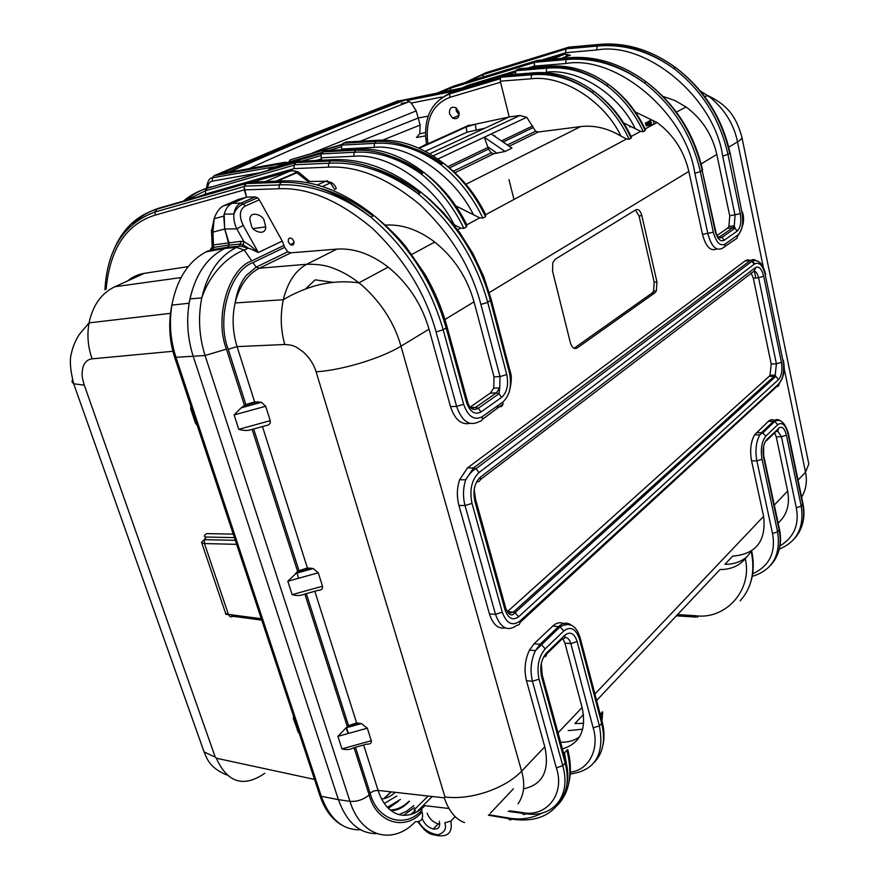 <?xml version="1.0" encoding="UTF-8"?>
<svg xmlns="http://www.w3.org/2000/svg" width="880" height="880" viewBox="0 0 880 880"><rect width="100%" height="100%" fill="white"/><g stroke="black" fill="none" stroke-linecap="round" stroke-linejoin="round"><path stroke-width="1.32" d="M449.537 113.806C449.13 108.218 451.264 106.216 455.939 107.8L458.986 112.145C459.382 117.7 457.259 119.702 452.628 118.151L449.537 113.806M459.14 115.082L456.247 110.869L456.104 107.91M541.706 60.038L565.686 52.701L596.662 49.984L597.146 46.068L599.94 44.352C626.12 42.262 651.321 49.973 675.532 67.496C703.659 89.32 721.732 118.019 729.74 153.582L722.689 156.2L735.042 215.215L734.261 225.841L732.787 227.689L735.075 228.217L737.154 231.132C740.542 227.755 741.598 221.925 740.3 213.653L728.013 154.649C719.983 119.02 701.866 90.266 673.695 68.398C649.44 50.842 624.217 43.109 598.004 45.188L566.742 47.993L565.807 49.104L565.686 52.701L565.917 48.862L568.711 47.168L484.066 73.491L483.142 74.569L482.999 77.088M566.28 55.231L566.522 56.254M538.153 60.346L535.304 61.292L534.281 62.535L534.501 67.474L534.391 62.271L538.153 60.346M569.393 47.102L568.711 47.168L569.393 47.102M298.232 731.94L293.304 718.289L293.568 716.199M225.071 611.743L225.61 613.327L228.426 614.394C229.438 616.803 230.967 617.43 233.013 616.297L230.967 614.735M204.743 535.194L206.371 533.819C203.764 535.711 203.731 536.789 206.283 537.042L204.413 539.638C201.982 541.541 201.08 542.597 201.718 542.817L204.468 543.554L228.426 614.394L261.272 618.739M204.82 538.681L205.15 539.66M235.301 540.342L204.413 539.649L204.468 543.554L236.621 544.346M206.657 533.621L233.233 534.127M196.845 424.908L195.261 422.609L190.674 408.782L190.85 406.197M137.313 276.54L140.47 274.153M322.949 153.087L321.959 153.868M426.481 144.067L422.015 146.498M407.616 802.945L404.129 806.003M388.355 808.291L398.464 801.251M414.117 809.941L428.12 796.048M485.012 128.15L466.884 132.253L466.213 126.984L475.365 124.201L509.223 116.952L500.544 82.225L449.856 97.372C433.356 104.005 425.898 118.107 427.46 139.678L427.977 143.792M425.282 151.327L466.884 132.253M419.166 148.346L466.213 126.984M467.335 125.939L509.223 116.952L500.291 81.18L500.478 77.264L504.548 75.152M343.409 144.408L342.529 145.068M316.217 160.457L321.31 159.005L321.662 160.204L320.958 153.912L322.597 151.888L327.019 150.557M186.538 200.222L205.348 190.839L207.141 188.32L295.834 162.558L330.506 160.985C359.744 159.951 388.971 170.896 418.176 193.82C452.276 222.354 475.464 258.533 487.729 302.39L506.759 374.55L500.027 376.585L499.741 387.904L496.353 392.887L490.314 393.107L493.713 388.146L494.01 376.86L500.027 376.585L480.898 304.414C471.207 267.553 450.945 234.355 420.09 204.82C387.926 178.178 357.39 165.616 328.493 167.145L328.68 163.229L330.506 160.985L333.564 159.665L298.925 161.249L295.834 162.558L293.975 165.198L294.129 168.608L294.085 164.769L295.834 162.558L298.925 161.249L207.141 188.32C198.231 190.949 190.3 195.217 183.359 201.135M293.975 165.198L205.348 190.839L205.678 194.018L197.01 197.219M295.075 171.776L295.416 172.942M160.875 207.581L156.948 209.143L154.979 212.014L155.353 215.061L244.299 189.882L279.081 188.738L279.191 184.932L281.226 182.314C310.86 181.544 340.703 193.138 370.766 217.096C405.889 246.895 430.034 284.46 443.179 329.78L436.062 331.903L456.61 406.395L450.494 406.593L429.033 329.164C421.63 303.963 408.012 283.283 388.179 267.113C371.008 253.968 353.925 247.962 336.919 249.106L290.928 252.824L287.749 251.79L284.669 247.335L282.271 241.087L259.347 199.837L257.598 197.769L255.189 196.9L246.521 197.153L244.299 189.882L244.178 186.142L246.136 183.579L251.24 182.105L246.136 183.579L244.079 186.604L246.521 197.153L232.254 203.324C228.019 205.128 225.192 209.385 223.751 216.117L224.73 229.02L229.053 244.948L227.491 247.225L224.928 248.413L227.491 247.225L229.031 245.069L228.91 242.385L224.73 229.02L224.158 214.181C225.83 208.483 228.536 204.875 232.254 203.324L246.521 197.153L238.414 199.408L224.136 205.579C219.802 207.504 216.48 211.871 214.148 218.691L212.949 232.122L211.519 231.33L211.519 229.999M155.353 215.061C126.302 224.004 109.89 248.732 106.117 289.245M212.135 249.689L207.46 251.207C188.936 260.392 177.078 278.355 171.875 305.096C169.059 322.751 170.412 340.153 175.956 357.302L321.299 796.301L338.393 799.645C346.632 822.338 359.414 833.679 376.761 833.657C359.414 833.679 346.632 822.338 338.393 799.645L193.248 356.4C187.198 337.337 186.098 318.164 189.937 298.892C195.778 273.867 207.449 257.037 224.928 248.413C206.294 257.719 194.359 275.99 189.123 303.226C186.296 321.211 187.671 338.932 193.248 356.4L338.393 799.645L349.954 801.35C356.983 801.834 363.385 799.7 369.16 794.937C376.266 823.174 405.658 831.468 422.136 811.899C423.654 818.697 421.41 821.953 415.393 821.678C392.92 845.46 361.02 837.221 349.954 801.35L205.073 355.509C199.056 336.413 197.967 317.218 201.773 297.935C207.57 272.877 219.153 256.036 236.511 247.412L239.074 246.224L227.491 247.225L212.135 249.689L213.675 247.456L213.488 244.904L210.199 249.953M127.501 280.995C132.308 276.903 137.94 274.351 144.397 273.328L188.221 266.618M144.397 273.328L114.851 286.748C101.464 293.183 92.873 305.184 89.078 322.773L89.056 322.883C86.889 335.027 87.912 347.017 92.136 358.842L172.898 351.285M264.77 773.322C243.573 787.809 227.425 782.771 216.315 758.219L215.259 757.152L84.293 385.143L73.689 383.79L72.039 381.942L72.512 379.456M212.157 248.215L212.487 245.465M237.82 199.672L238.414 199.408M520.982 70.29L519.211 69.795M401.126 144.177L400.895 144.947M596.607 700.48L720.005 569.547C730.62 569.591 739.046 565.983 745.272 558.723L751.674 551.034C754.028 562.177 753.72 572.517 750.75 582.076M293.865 241.252L292.05 238.601C289.19 237.325 287.958 238.436 288.354 241.934L290.18 244.596C293.029 245.85 294.25 244.739 293.865 241.252M251.537 226.083L249.821 219.681C249.755 210.001 263.021 215.094 264.055 220.385L265.76 226.897C265.716 236.412 252.615 231.363 251.537 226.083M568.942 782.474C571.197 772.541 570.801 761.574 567.754 749.584L563.684 753.522M740.3 213.653L729.718 215.798L716.804 154.44C712.272 134.607 702.009 118.778 686.026 106.964L674.872 100.507L663.069 96.448M729.718 215.798L728.926 226.402L727.452 228.25L717.233 235.356M635.404 112.046L657.096 122.518C673.475 134.739 684.057 151.041 688.842 171.424L702.493 234.399C705.892 246.862 710.655 251.691 716.771 248.908M694.848 173.272L700.348 171.655L713.339 232.232C716.144 242.44 720.038 246.4 725.032 244.123L724.559 246.95L722.249 248.325C716.122 251.251 711.348 246.422 707.916 233.838L694.848 173.272C685.861 112.816 615.912 54.549 565.642 63.536L566.115 59.576L567.061 58.586C593.692 56.595 619.443 64.669 644.292 82.83C673.189 105.446 691.867 135.058 700.348 171.655L702.185 170.533L715.121 231C717.299 238.931 720.324 242.022 724.207 240.273L722.095 237.314L718.498 237.248M641.509 80.784L644.358 82.797M775.478 421.146C773.047 419.144 770.649 419.221 768.284 421.355L754.567 434.885C750.728 441.859 749.738 450.527 751.575 460.878L763.609 516.351L594.913 694.012M752.642 573.815C769.329 566.082 775.951 552.651 772.53 533.5L777.601 531.894C781 555.247 772.53 570.097 752.191 576.411M774.686 432.784L776.237 436.81L781.429 436.733L796.29 507.749C799.469 524.59 794.024 537.328 779.966 545.963M778.129 523.05C786.918 515.13 790.086 504.46 787.644 491.029L776.237 436.81M600.182 714.098L602.745 711.975L600.512 715M583.462 714.428L574.893 723.525L583.693 723.349M568.194 730.62L582.714 729.201M565.312 624.602C561.198 621.742 557.018 622.226 552.761 626.043L534.072 643.786L529.485 650.089C524.92 659.769 523.908 669.966 526.46 680.68L544.786 746.801L521.631 771.188C525.305 784.124 524.106 795.003 518.023 803.847M251.79 429.495C248.072 430.826 243.738 430.771 238.766 429.341L270.237 420.662C270.743 423.555 269.214 425.227 265.639 425.678L251.79 429.495M270.237 420.662L265.683 406.252L234.124 414.942L241.142 407.869L245.872 404.558L228.195 349.272C216.084 318.219 230.197 270.369 253 262.603L284.669 247.335M228.195 349.272L237.072 346.621L254.628 401.907L261.448 402.281L265.683 406.252M254.628 401.907L245.872 404.558M234.08 213.092C234.993 208.087 237.281 204.754 240.944 203.104L243.364 203.984C238.953 205.777 235.818 209.099 233.959 213.95L234.08 213.092M240.559 241.351L240.636 244.046L239.074 246.224L241.714 246.4L243.21 244.871L243.859 241.56L240.559 241.351L213.488 244.904L212.938 232.122L224.73 229.02L236.764 228.855C234.355 223.652 233.42 218.691 233.948 213.972L224.158 214.181M282.271 241.087L258.313 252.494L250.239 245.575L243.859 241.56L236.764 228.855L243.188 225.379L258.313 252.494L250.14 248.743L241.714 246.4M259.347 199.837L245.124 206.074C239.525 209.715 238.876 216.15 243.188 225.379M290.928 252.824L259.358 268.235L256.146 267.157L246.389 275.33C240.724 282.139 236.973 291.346 235.136 302.951L236.06 299.365C240.691 284.174 248.457 273.801 259.358 268.235L306.735 264.275C296.329 269.918 288.838 280.5 284.273 296.043L283.36 299.695C280.148 314.589 280.621 329.516 284.746 344.487L237.072 346.621C232.573 332.035 231.924 317.482 235.125 302.973M448.965 808.5L424.985 805.673C416.361 814.033 407.44 816.948 398.244 814.396C389.103 811.316 382.382 803.319 378.081 790.394L444.301 797.874C448.899 811.228 455.664 819.467 464.618 822.602M262.46 426.547L307.406 567.985L298.98 570.647L253.671 428.978M292.149 594.649L322.509 586.234C322.96 588.896 321.409 590.293 317.867 590.414L304.502 594.121C301.037 595.782 296.923 595.958 292.149 594.649L287.826 581.24L298.98 570.647M307.406 567.985L313.269 568.546L318.274 572.803L322.509 586.234M353.694 747.758C350.449 749.694 346.533 750.068 341.957 748.88L371.283 740.707C371.69 743.171 370.128 744.315 366.608 744.161L353.694 747.758M371.283 740.707L367.323 728.167L361.416 723.58L345.983 727.881L348.524 725.615L306.317 593.615M314.809 591.261L356.642 722.942L361.416 723.58M341.957 748.88L337.909 736.362L345.983 727.881M356.642 722.942L348.524 725.615M422.147 809.809C405.823 829.015 377.168 820.875 370.095 793.056L355.454 747.263M347.314 726.682L304.843 594.022M297.671 571.604L252.142 429.396M206.085 251.867L224.928 248.413L236.511 247.412L244.277 250.019L248.303 248.116L243.21 244.871L240.636 244.046L229.031 245.069M341.715 149.82L341.506 145.123L343.068 143.22L347.303 141.933M657.096 122.518L645.106 128.964L645.172 130.57L643.192 131.637L640.684 131.351L631.114 136.488L631.158 138.127L629.123 139.216L626.571 138.93L621.016 136.158C607.717 128.183 594.253 124.993 580.613 126.599L538.417 131.978L535.579 131.252L526.746 117.271L519.882 115.511L509.223 116.952L429.638 153.758M449.471 167.904L488.51 149.094L491.106 152.878L494.021 153.659L454.949 172.733M488.51 149.094L484.286 137.258L505.076 151.47L494.021 153.659M511.038 147.466L511.962 148.093L505.076 151.47M511.962 148.093L498.135 138.666M515.559 74.272L515.834 70.719L519.761 68.695M601.546 82.016L606.837 85.503M640.684 131.351L623.623 122.914M584.716 87.461L592.372 92.378M413.391 148.324C423.203 151.756 432.773 156.926 442.112 163.856M485.518 214.302L485.518 216.667L482.856 218.108L479.765 217.877L455.807 205.909M391.512 156.563C402.116 160.05 412.478 165.572 422.609 173.129M466.62 224.411L466.609 226.875L463.859 228.36L460.68 228.129L453.618 224.455M319.847 188.232C337.403 192.918 355.091 202.18 372.933 216.029M450.494 406.593C454.806 419.584 461.307 425.183 469.975 423.357M374.011 168.234C389.378 173.019 404.69 181.269 419.914 192.973M385.363 225.093C401.907 224.059 418.374 229.713 434.753 242.066C454.025 257.532 467.115 277.464 474.023 301.851L494.01 376.86M490.314 393.107L470.283 407.044M336.919 249.106L306.735 264.275C317.471 264.033 326.282 265.342 333.157 268.213C342.111 271.513 350.702 276.386 358.963 282.832L362.802 286C381.832 303.391 394.559 323.466 400.961 346.214L429.033 329.164M235.125 302.951L283.349 299.717C296.868 291.467 312.488 286 321.772 284.207C334.092 281.556 346.5 281.105 359.007 282.876M523.523 788.865C542.773 784.674 549.857 770.649 544.786 746.801M560.604 742.258C567.952 742.412 574.233 740.652 579.458 736.978M570.328 772.189C589.402 770.033 599.632 748.462 593.175 727.881L599.379 725.857L601.656 723.382C605.66 740.036 603.185 753.06 594.22 762.454M562.991 638.99L564.938 643.104L582.098 707.509C586.718 729.85 580.151 743.622 562.408 748.836M422.136 818.554C424.402 824.01 428.098 827.486 433.246 829.004C438.493 829.543 440.506 826.947 439.307 821.227M427.108 813.131C429.275 818.708 432.993 822.283 438.273 823.856L439.769 824.021M437.635 828.465L439.043 827.013M763.609 516.351C766.403 540.947 756.085 554.202 732.644 556.127L724.944 564.311C733.403 564.377 740.586 561.99 746.493 557.161M801.625 497.255C806.102 489.632 807.4 481.283 805.519 472.219L798.05 480.073M741.862 137.027L741.873 137.049C742.148 138.314 740.707 139.92 737.517 141.867C734.008 124.63 724.999 109.879 710.49 97.614L700.293 90.915M245.322 247.247L245.927 246.972M415.382 810.678L411.246 814.341M414.414 807.587L403.524 815.331M305.382 289.036L315.205 279.851L333.278 282.381M381.656 799.062C386.694 798.402 391.204 796.147 395.186 792.33M629.75 126.379L629.926 127.16M396.825 796.037L384.307 803.451M400.378 799.447L387.431 807.334M348.392 733.436L346.467 727.419M298.672 578.237L296.758 572.275M413.798 805.585L406.626 811.25L398.893 814.583M646.866 125.752L646.162 122.639M243.111 406.23L243.441 407.242M296.417 572.561L296.604 573.155M346.137 727.727L348.007 733.546M647.053 122.166L647.845 125.675M648.428 121.429L649.352 125.554M570.339 47.674L570.889 48.422M574.046 348.282L652.047 293.095L653.587 291.082L654.192 282.183L639.045 215.952L635.437 210.056M656.964 281.952L641.839 215.633C640.442 210.727 638.429 208.802 635.8 209.825L555.192 259.259L552.827 262.548L552.574 271.227L570.328 342.595C571.934 347.677 574.211 349.47 577.17 347.974L654.83 292.875L656.359 290.862L656.964 281.952L654.192 282.183M754.215 264.209C751.245 259.952 748.165 258.885 744.997 261.008L467.489 467.907L459.591 479.787C456.874 488.202 456.654 496.749 458.92 505.439L489.423 613.921C492.844 624.459 498.157 629.134 505.362 627.946M769.142 376.365L770 375.298L771.21 364.023L776.402 363.792L775.203 375.089L774.345 376.156L769.142 376.365L507.342 611.699L513.359 612.106L508.618 613.47M754.072 271.15C756.107 271.458 757.614 273.658 758.571 277.75L753.324 278.179L771.21 364.023M753.324 278.179L751.014 272.866M228.525 172.216L219.923 173.789M289.311 162.404L284.328 162.349L280.742 163.856L284.647 163.757M456.225 110.803L456.819 110.682L456.632 108.317M465.443 87.879L461.538 88.066L458.832 89.199L461.846 88.957M312.389 153.032L416.218 110.88L420.134 125.048L382.69 140.118M360.382 141.229L418.198 118.008L428.164 116.116M398.288 100.727L304.282 137.236L214.005 175.769L212.311 177.848L212.344 181.115L258.61 172.975M462.154 87.956L395.582 101.64M394.955 102.058L394.031 102.872M456.819 110.682L459.217 114.378M416.493 137.522L419.771 133.705L420.134 125.048M285.34 162.206L231.594 171.787M416.218 110.88L411.29 103.07L441.65 97.075M229.119 172.238C285.868 146.784 344.828 122.617 406.01 99.759L411.29 103.07M218.493 174.042L305.305 137.038L395.065 102.014L403.777 100.419M404.602 100.111C343.695 122.87 284.966 146.927 228.404 172.271M395.065 102.014L394.812 103.807M562.848 58.234L569.294 55.506L564.916 54.098L546.447 59.642M317.185 184.965L325.71 181.236L308 181.5L294.514 170.962L291.214 170.863L252.307 182.072M327.404 180.697L325.71 181.236L330.374 182.952L334.73 189.497L336.193 188.694C335.962 186.516 334.29 184.404 331.166 182.369L327.745 181.555M308 181.5L308.924 180.829L310.002 181.467M600.6 44.297L568.711 47.168L486.101 72.655L464.959 82.621M454.036 85.976L438.724 92.631M534.281 62.535L450.615 88.143L451.638 86.944L535.304 61.292L567.061 58.586L569.107 57.706L537.394 60.412L453.783 86.053L437.822 92.818M486.321 72.578L466.411 82.181M295.471 721.93L293.304 718.289M297.308 730.378L299.497 734.074M261.734 620.114L233.013 616.297M206.283 537.042L234.399 537.636M195.261 422.609L196.988 424.732M192.379 410.828L190.674 408.782M321.057 153.637L269.632 168.487L268.125 170.203M508.948 179.564L513.986 199.474M476.025 129.635L475.365 124.201M418.55 148.071L469.392 125.004M341.572 144.936L290.29 159.83L341.781 144.496M290.29 159.83L288.673 162.052L321.772 152.482M449.856 97.372L449.724 93.896L450.813 92.543L500.324 77.638M427.46 139.678L425.854 138.996M441.397 98.12L450.813 92.543M500.445 77.33L453.354 91.52M321.277 153.164L269.632 168.487M210.771 186.879L210.254 187.033C201.047 189.75 192.885 194.216 185.768 200.442M133.089 223.872C140.712 216.205 149.787 210.826 160.292 207.746L249.447 182.171L284.526 180.884L281.226 182.314L246.136 183.579L156.948 209.143C136.972 215.325 122.628 228.822 113.905 249.612M328.493 167.145L294.129 168.608L205.678 194.018M360.547 829.774C342.815 830.302 329.725 819.137 321.299 796.301L319.561 794.629M189.937 298.892L201.773 297.935C208.538 277.464 224.312 257.697 244.277 250.019L251.735 260.898C228.58 268.609 214.071 317.691 226.446 349.129L205.073 355.509L175.956 357.302L174.449 356.675M255.189 196.9L240.944 203.104L232.254 203.324L223.388 205.931M382.272 798.985L381.524 798.82M390.896 791.846L383.724 798.732M114.851 286.748L181.016 277.574M84.293 385.143C81.499 375.419 81.686 374.242 82.984 366.982C84.832 361.944 87.879 359.227 92.136 358.842M201.377 744.304L204.083 751.938L215.259 757.152M216.315 758.219L314.512 779.405M213.356 248.435L213.301 247.269M515.779 70.829L468.589 85.096L465.344 87.307L500.918 76.571M515.669 71.126L466.4 86.02M468.864 85.019L462 87.956M565.642 63.536L534.182 66.143L528.066 68.013M440.374 92.301L450.615 88.143L450.439 90.288M745.272 558.723C752.796 590.425 725.285 620.07 695.255 615.714L677.556 614.581M697.675 617.188L695.255 615.714M751.201 551.32L751.289 551.716C755.271 571.824 751.553 588.203 740.135 600.831M567.435 769.637L564.465 752.598M557.667 805.09C569.712 792.165 572.803 773.971 566.951 750.508L566.83 750.046M701.173 163.944L716.804 154.44M718.234 236.929L719.785 236.775L732.787 227.689L727.452 228.25M569.844 57.64L569.107 57.706C595.716 55.693 621.434 63.756 646.239 81.873C675.092 104.445 693.737 133.991 702.185 170.533L715.528 230.439C716.683 236.698 718.872 238.997 722.095 237.314L735.075 228.217L734.261 225.841L728.926 226.402M725.032 244.123L737.957 234.938C742.302 230.582 743.644 223.102 741.983 212.498L730.136 153.142C722.205 117.689 704 89.144 675.532 67.496L673.695 68.398C649.066 51.062 623.557 43.626 597.146 46.068L565.917 48.862M741.983 212.498L730.136 153.153M737.154 231.132L724.207 240.273M737.957 234.938L736.956 238.326L724.801 246.499M702.493 234.399L713.339 232.232M715.121 231L715.528 230.439M596.662 49.984C645.942 40.821 714.527 97.537 722.689 156.2M655.908 123.156L655.666 122.067M650.375 119.196L651.75 125.356M768.284 421.355L773.498 421.256C775.797 419.155 778.129 419.034 780.494 420.893M763.983 456.907L779.471 529.331L777.601 531.894L762.025 459.239L756.866 460.856C755.029 450.483 756.019 441.793 759.836 434.808L761.574 432.641L756.316 432.729M770.715 565.158C779.075 556.072 781.891 544.412 779.163 530.189L763.642 457.644C762.399 449.779 763.389 443.795 766.612 439.703L778.525 428.615L777.733 430.991L775.72 431.783L766.689 440.539M772.53 533.5L756.866 460.856L751.575 460.878M762.025 459.239C760.43 449.097 761.706 441.397 765.853 436.15L762.839 432.839L761.574 432.641L773.498 421.256L774.752 421.443L777.733 424.699L765.853 436.15M777.733 424.699C782.155 421.685 785.565 424.666 787.963 433.664L802.703 504.581C805.277 518.463 802.439 529.914 794.178 538.923M754.567 434.885L759.836 434.808L762.839 432.839L774.752 421.443C780.186 418.363 784.696 422.202 788.271 432.949L787.963 433.664M788.271 432.982L802.989 503.8L801.218 506.187C804.386 527.406 797.082 541.717 779.295 549.12M777.689 431.024L781.429 436.733L786.434 435.171L801.218 506.187L796.29 507.749M778.47 428.219C781.913 425.843 784.564 428.164 786.434 435.171M764.456 443.234L766.612 439.703M787.644 491.029L774.29 505.098M763.642 445.995L763.642 457.644M542.069 813.032C531.839 818.532 520.597 820.182 508.354 817.971C509.157 820.083 510.312 820.468 511.808 819.137C536.613 822.734 553.817 814.88 563.431 795.575M488.411 815.243L508.596 818.598M602.239 711.887L601.876 720.544M570.218 773.993C595.023 770.682 604.747 754.644 599.379 725.857L577.148 641.542L570.823 643.577L564.938 643.104M580.173 637.934L602.151 721.567L601.656 723.382L579.513 639.21L580.063 637.527C576.235 625.317 569.58 621.742 560.109 626.824L552.761 626.043M539.011 679.151L532.444 681.274L556.325 767.833C565.444 794.255 546.205 817.872 521.961 812.493C522.852 814.715 524.062 815.133 525.624 813.747C553.212 818.202 571.571 796.059 562.749 765.71L539.011 679.151C536.602 666.831 538.659 656.733 545.182 648.868L541.486 644.655L540.034 644.281L558.679 626.472C563.046 622.534 567.325 622.138 571.505 625.273M238.766 429.341L234.124 414.942M258.049 401.731L244.123 405.57M245.124 206.074L243.364 203.984L257.598 197.769M251.735 260.898L284.075 245.355M226.446 349.129L244.453 405.372M287.749 251.79L256.146 267.157L253 262.603M490.226 813.362L513.293 788.887M310.794 568.106L297.363 571.824M287.826 581.24L318.274 572.803M337.909 736.362L367.323 728.167M359.997 723.316L347.028 726.924M363.649 744.986L378.081 790.394L373.879 790.911L370.095 793.056M284.746 344.487C293.942 345.147 295.295 346.115 303.633 352.286C309.804 358.149 313.973 364.661 316.118 371.833L444.95 796.961L444.301 797.874M369.16 794.937L354.024 747.659M322.597 151.888L355.795 150.227L358.732 148.962L325.567 150.634M343.068 143.22L376.068 141.449L378.906 140.217L345.939 142.01M538.417 131.978L509.234 146.223M503.118 142.054L533.071 127.611M447.953 166.65L488.07 147.378M487.96 146.982L497.156 153.285M484.286 137.258L491.26 133.98M501.479 140.943L532.675 125.961M501.49 76.153L532.598 73.678L534.776 72.732L503.701 75.218M516.802 69.674L547.69 67.133L549.813 66.22L518.958 68.761M645.172 130.57C636.537 111.793 624.371 96.47 608.696 84.612C589.754 70.884 570.119 64.757 549.813 66.22L550.605 66.154M635.206 128.612C618.574 93.676 577.445 68.079 546.238 72.171L546.7 68.189L547.69 67.133C568.018 65.681 587.675 71.83 606.65 85.591C622.358 97.471 634.535 112.827 643.192 131.637M631.158 138.127C622.369 119.097 610.049 103.565 594.198 91.509C575.036 77.561 555.236 71.302 534.776 72.732L535.601 72.666M500.291 81.18L531.102 78.782L531.553 74.789L532.598 73.678C553.069 72.259 572.902 78.529 592.086 92.51C607.97 104.588 620.323 120.153 629.123 139.216M531.102 78.782C562.518 74.723 604.098 100.749 621.016 136.158M433.136 155.881L519.882 115.511M580.613 126.599L465.916 184.261M341.484 149.028L374.176 147.367L374.44 143.385L376.068 141.449C397.848 140.514 419.397 148.203 440.726 164.505L443.476 163.196C422.191 146.938 400.675 139.271 378.906 140.217L380.259 140.162M485.859 214.984C475.541 193.919 461.417 176.66 443.476 163.196C461.12 177.232 475.134 195.063 485.518 216.667M341.506 145.123L374.44 143.385C396.429 141.768 418.528 148.808 440.726 164.505C458.392 178.585 472.439 196.449 482.856 218.108M374.176 147.367C407.462 143.836 453.486 174.405 473.44 214.676M320.969 157.806L353.859 156.255L354.09 152.295L355.795 150.227C377.718 149.369 399.476 157.245 421.058 173.855L423.907 172.502C402.358 155.936 380.633 148.082 358.732 148.962L360.173 148.896M466.939 225.06C456.434 203.709 442.09 186.186 423.907 172.502C441.771 186.802 456.005 204.93 466.609 226.875M320.958 153.912L354.09 152.295C376.2 150.711 398.53 157.905 421.058 173.855C438.955 188.199 453.222 206.36 463.859 228.36M353.859 156.255C387.332 152.801 433.906 183.986 454.267 224.884M480.964 411.972L478.291 408.243L475.607 407.385L496.353 392.887L499.015 393.723L501.633 397.386L480.964 411.972C474.738 415.118 469.92 411.895 466.499 402.292L446.16 327.943L447.029 326.711C442.057 308.572 434.654 291.005 424.809 274.032L405.856 246.708C397.782 236.72 387.145 226.336 373.934 215.534C343.926 191.653 314.127 180.103 284.526 180.884L286.297 180.84M466.499 402.292L467.302 400.895L447.106 327.008M470.701 407.528L475.607 407.385L471.339 408.188M244.178 186.142L279.191 184.932C296.384 183.986 314.457 187.407 333.41 195.184C346.192 200.552 358.644 207.867 370.766 217.096L373.934 215.534C408.991 245.256 433.07 282.722 446.16 327.943L443.179 329.78L463.617 404.272C468.039 416.636 474.243 420.772 482.24 416.691L502.865 402.028C503.371 404.844 502.436 406.428 500.06 406.78L496.001 406.912M279.081 188.738C308.231 187.418 339.427 200.695 372.669 228.558C404.591 259.501 425.722 293.953 436.062 331.903M482.24 416.691C482.768 419.551 481.833 421.146 479.446 421.487C469.634 426.668 462.022 421.641 456.61 406.395L463.617 404.272M503.008 404.019L482.196 419.529M335.104 159.599L333.564 159.665C362.78 158.609 391.963 169.521 421.113 192.379C455.147 220.825 478.28 256.927 490.49 300.685L509.432 372.713L510.158 371.503L491.326 299.849M509.432 372.713C511.973 385.748 509.784 395.516 502.865 402.028M480.898 304.414L487.729 302.39L491.271 299.618L483.582 276.243L472.89 253.528L459.437 232.144L443.586 212.806L430.419 200.013L421.113 192.379L418.176 193.82C387.937 171.644 358.105 161.447 328.68 163.229L294.085 164.769M506.759 374.55C508.739 384.725 507.034 392.337 501.633 397.386M444.928 319.517L474.023 301.851M316.118 371.833C329.219 370.909 344.102 367.972 360.756 363.011C377.333 357.918 390.742 352.319 400.961 346.214L521.631 771.188C513.183 779.878 501.49 786.808 486.552 792C471.493 796.917 457.622 798.567 444.95 796.961M558.074 802.846C567.127 793.463 569.503 780.197 565.191 763.059L562.749 765.71L556.325 767.833M542.289 675.246L565.719 760.969L565.191 763.059L541.552 676.643C539.682 667.095 541.277 659.252 546.337 653.125L564.872 635.162C565.312 637.692 564.366 638.99 562.034 639.045L546.502 654.115M522.28 813.285L508.266 811.371M521.961 812.493L509.52 810.799M526.46 680.68L532.444 681.274C529.903 670.538 530.904 660.308 535.469 650.606L540.034 644.281L534.072 643.786M529.485 650.089L535.469 650.606L560.109 626.824L563.761 630.971L545.182 648.868M563.761 630.971C570.647 625.889 575.905 628.639 579.513 639.21M593.175 727.881L570.823 643.577C569.569 639.353 567.556 637.34 564.784 637.549M564.872 635.162C570.229 631.191 574.321 633.314 577.148 641.542M546.337 653.125C546.799 655.666 545.853 656.964 543.532 657.03M582.098 707.509L558.03 732.853M541.31 663.377L542.146 674.718L541.552 676.643M455.125 816.618L450.824 821.062C452.661 831.831 448.58 836.715 438.603 835.703C427.119 834.053 428.373 832.249 424.49 829.961L417.692 821.733M418.704 821.524C422.62 828.916 429.077 833.349 438.075 834.823C444.598 832.535 446.82 828.553 444.752 822.866L450.824 821.062M508.354 817.971L488.917 814.737M676.39 615.813L695.827 617.067M784.069 368.049L805.519 472.219L808.819 463.98L741.862 137.049C734.998 111.705 722.865 102.982 707.608 95.447M728.761 147.191L737.517 141.867L763.356 267.399M649.088 125.576L648.175 121.473M432.223 796.51L416.636 812.031M754.402 271.183L755.81 277.97M409.145 801.141C403.172 806.938 396.869 809.886 390.225 809.974M649.319 120.956L650.32 125.466M489.291 292.578L688.842 171.424M639.045 215.952L641.839 215.633M577.17 347.974L574.266 348.139M654.83 292.875L652.047 293.095M765.292 274.956L782.969 360.866L765.292 274.956C762.795 265.364 759.22 261.69 754.578 263.934L752.367 260.986L750.277 260.535L753.5 259.446L756.811 260.777M754.578 263.934L478.951 472.571L476.069 468.688L473.583 467.896L750.277 260.535L744.997 261.008M502.271 612.183C506.451 623.491 512.292 626.483 519.816 621.148C520.3 623.788 519.354 625.152 516.989 625.229C507.76 631.939 500.588 628.309 495.495 614.339L502.271 612.183L471.999 503.382L465.036 505.549C462.77 496.826 463.001 488.257 465.707 479.809L473.583 467.896L467.489 467.907M471.999 503.382C469.326 490.028 471.647 479.754 478.951 472.571M489.423 613.921L495.495 614.339L465.036 505.549L458.92 505.439M519.816 621.148L779.361 383.504L778.569 385.924L776.556 386.771L519.992 622.479M782.969 360.866C784.509 370.821 783.277 378.235 779.306 383.108M779.009 383.383L778.36 384.538C783.728 378.169 785.378 370.062 783.288 360.239M776.556 386.771L775.258 386.815M477.433 481.866C479.831 481.602 480.766 480.062 480.238 477.235L755.348 267.652L755.436 268.488L754.05 271.161L480.293 479.677M755.348 267.652C758.956 265.881 761.739 268.73 763.697 276.21L781.429 362.252C782.628 370.018 781.671 375.782 778.569 379.566L518.606 616.77C512.754 620.895 508.211 618.552 504.988 609.752L474.848 501.171C472.769 490.809 474.562 482.834 480.238 477.235M474.848 501.171L475.607 499.521L474.155 489.599M763.697 276.21L758.571 277.75L776.402 363.792L781.429 362.252M778.569 379.566L775.819 376.398L774.345 376.156L513.359 612.106L515.097 612.59L775.819 376.398L775.203 375.089L770 375.298M504.988 609.752L505.659 607.882L475.728 499.961M518.606 616.77L515.097 612.59C511.929 616.748 508.827 615.329 505.802 608.366M207.713 187.825C207.977 184.019 209.517 181.786 212.344 181.115M408.023 102.157L401.258 103.499M425.469 132.671L419.771 133.705M406.01 99.759L458.832 89.199L457.875 90.156M425.568 135.894L417.263 137.379M214.005 175.769L280.742 163.834L279.345 165.286M569.294 55.506L570.328 55.396M552.156 59.147L565.004 54.076M277.442 181.148L298.287 172.095L299.244 172.689M265.562 181.577L292.204 170.17M313.324 186.659L313.885 186.406M467.027 81.994L483.142 74.569L565.807 49.104M201.718 542.817L225.61 613.327C225.434 614.383 226.292 614.724 228.184 614.361M195.602 423.379L197.186 425.326M301.763 161.117L320.683 155.683M646.085 125.818L645.447 122.958M328.702 150.48L341.209 146.861M459.096 115.302L452.628 118.151M426.525 144.452L425.876 139.26C424.127 116.556 432.069 101.431 449.724 93.896L500.093 78.76M104.94 289.795C107.195 249.447 123.871 223.52 154.979 212.014L244.079 186.604M189.123 303.226L171.875 305.096C168.289 322.795 169.202 340.142 174.592 357.137L319.88 795.575C324.599 809.435 331.793 819.192 341.451 824.846M229.053 244.948L213.675 247.434L212.146 245.817L211.519 231.33L214.137 218.746L223.751 216.117M391.182 791.879L384.142 798.633M170.478 313.335L89.056 322.883M204.072 751.927L73.689 383.779C70.224 369.952 69.465 359.788 71.412 353.298C72.853 346.665 75.493 340.362 79.332 334.389L89.078 322.795M204.083 751.938C206.569 757.075 208.373 767.415 226.809 774.983M506.022 75.031L515.449 72.182M676.445 112.112L686.026 106.964M534.391 62.271L566.115 59.576C592.955 57.178 619.014 64.933 644.292 82.83L646.239 81.873C675.477 104.247 694.265 133.628 702.614 170.038M738.331 235.147C743.49 226.578 744.843 218.856 742.357 212.014M653.884 124.245L653.4 122.045M779.493 529.386C781.11 537.185 780.835 544.489 778.679 551.276M802.989 503.833C804.54 511.522 804.21 518.727 802.01 525.448M602.745 711.975L601.964 720.841M602.261 722.018C604.384 730.499 604.582 738.32 602.866 745.459M261.448 402.281L241.142 407.869M253.253 228.547L265.76 226.897M313.269 568.546L295.383 573.496M535.579 131.252L507.386 144.958M491.106 152.878L453.332 171.248M511.973 148.082L491.293 133.991M515.834 70.719L546.7 68.189C567.226 66.308 587.213 72.105 606.65 85.591L608.696 84.612C624.536 96.184 636.79 111.199 645.436 129.679M500.478 77.264L531.553 74.789C552.233 72.93 572.418 78.837 592.086 92.51L594.198 91.509C610.225 103.246 622.644 118.47 631.433 137.181M437.866 159.038L526.746 117.271M467.401 401.225C469.458 408.749 473.088 411.081 478.291 408.243L499.015 393.723L499.741 387.904L493.713 388.146M509.113 392.414C511.588 382.877 511.951 375.991 510.224 371.778M411.84 254.397L434.753 242.066M290.18 244.596L294.074 242.715M358.963 282.832L388.179 267.113M565.884 761.563C568.095 770.165 568.403 778.052 566.786 785.224M433.246 829.004L438.273 823.856M704.902 96.811L707.531 95.403M494.307 136.048L494.923 135.751M415.239 810.645L410.707 814.506M391.094 810.667C397.694 810.491 403.81 807.345 409.431 801.207M649.759 120.582L650.837 125.433M457.688 229.746L460.68 228.129M466.84 224.818L479.765 217.877M485.716 214.665L626.571 138.93M656.359 290.862L653.587 291.082M459.591 479.787L465.707 479.809C469.282 473.891 472.736 470.173 476.069 468.688L752.367 260.986C758.725 259.347 763.147 263.824 765.633 274.406M777.722 384.56L778.36 384.538M394.9 102.542L306.284 137.247L221.54 173.503M206.481 188.254C207.449 181.379 209.385 177.914 212.311 177.848L273.603 166.947M249.084 168.652C300.487 145.134 353.958 122.782 409.508 101.585M455.664 90.827L407.825 100.364M394.856 103.015L399.146 102.168M569.932 55.088L564.916 54.098M568.931 55.231L561.572 58.344M308.924 180.829L298.463 172.029L294.514 170.962M330.374 182.952L322.344 186.516M297 172.271L275.957 181.203"/></g></svg>

